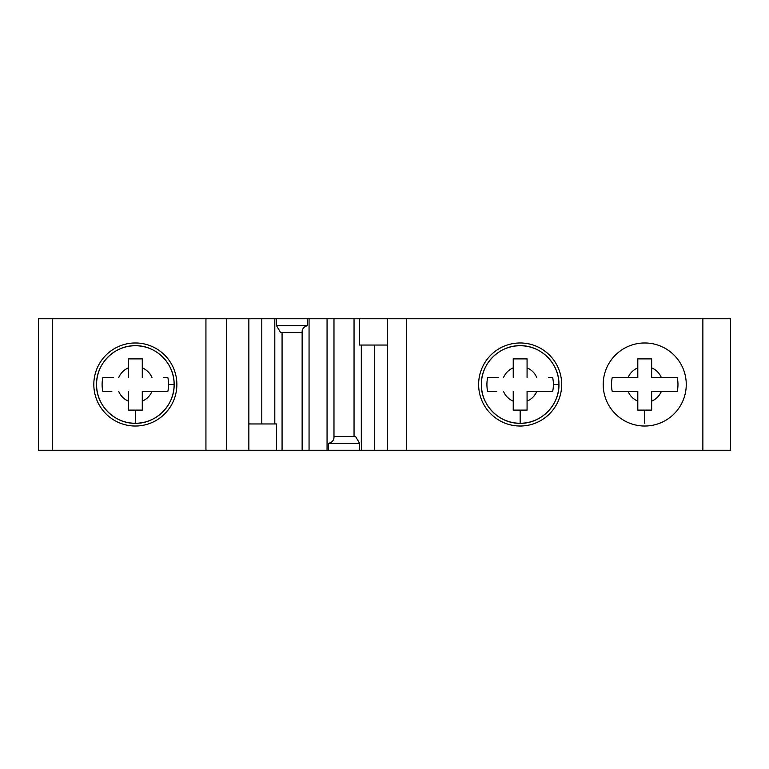<?xml version="1.0" encoding="UTF-8"?>
<svg xmlns="http://www.w3.org/2000/svg" width="769" height="769" viewBox="0 0 769 769"><rect width="100%" height="100%" fill="white"/><g stroke="black" fill="none" stroke-linecap="round" stroke-linejoin="round"><path stroke-width="1.15" d="M276.523 450.25L730.55 450.25L730.55 318.751L38.45 318.751L38.45 450.25L248.848 450.25L248.848 423.95L276.523 423.95L276.523 450.25L248.848 450.25M176.87 384.5A41.526 41.526 0 0 0 135.344 342.974A41.526 41.526 0 0 0 93.818 384.5A41.526 41.526 0 0 0 135.344 426.026A41.526 41.526 0 0 0 176.87 384.5M226.701 450.25L226.701 318.751M302.14 332.593L280.608 332.593L276.523 325.672L276.523 318.751M282.069 450.25L282.069 332.593M276.523 325.672L307.562 325.672L307.562 318.751M302.14 450.25L302.14 331.093C302.592 328.238 304.399 326.431 307.562 325.672M309.061 318.751L309.061 450.25M327.056 450.25L327.056 318.751M333.977 318.751L333.977 437.907C333.525 440.762 331.718 442.569 328.555 443.329L328.555 450.25M328.555 443.329L359.594 443.329L355.509 436.408L333.977 436.408M359.594 443.329L359.594 450.25M354.048 436.408L354.048 318.751M387.268 450.25L387.268 345.05L359.594 345.05L359.594 318.751M387.268 345.05L387.268 318.751M406.647 450.25L406.647 318.751M686.256 384.5A41.526 41.526 0 0 0 644.73 342.974A41.526 41.526 0 0 0 603.204 384.5A41.526 41.526 0 0 0 644.73 426.026A41.526 41.526 0 0 0 686.256 384.5M489.699 356.268A41.526 41.526 0 0 1 555.583 362.833A41.526 41.526 0 0 1 531.408 424.469A41.526 41.526 0 0 1 489.699 356.268M248.848 423.95L248.848 318.751M637.809 410.108L651.651 410.108L651.651 391.421L677.239 391.421A33.24 33.24 0 0 0 677.239 377.579L651.651 377.579L651.651 358.892L637.809 358.892L637.809 377.579L612.22 377.579A33.24 33.24 0 0 0 612.22 391.421L637.809 391.421L637.809 410.108M522.536 410.108L513.231 410.108L513.231 391.421L513.231 410.108L527.073 410.108L527.073 391.421L552.661 391.421A33.24 33.24 0 0 0 552.661 377.579L548.547 377.579M498.177 377.579L487.642 377.579A33.24 33.24 0 0 0 487.642 391.421L496.611 391.421M527.073 377.579L527.073 358.892L513.231 358.892L513.231 377.579M552.661 391.421L536.781 391.421A18.014 18.014 0 0 1 527.073 401.13M527.073 404.311L527.073 407.339M527.073 410.108L524.842 410.108M488.325 391.421L487.642 391.421M488.334 377.579L491.141 377.579M513.231 364.689L513.231 361.661M513.231 358.892L527.073 358.892L527.073 364.698M137.728 410.108L128.423 410.108L128.423 391.421L128.423 410.108L142.265 410.108L142.265 391.421L167.853 391.421A33.24 33.24 0 0 0 167.853 377.579L163.739 377.579M113.37 377.579L102.835 377.579A33.24 33.24 0 0 0 102.835 391.421L111.803 391.421M142.265 377.579L142.265 358.892L128.423 358.892L128.423 377.579M167.853 391.421L151.974 391.421A18.014 18.014 0 0 1 142.265 401.13M142.265 404.311L142.265 407.339M142.265 410.108L140.035 410.108M103.517 391.421L102.835 391.421M103.527 377.579L106.333 377.579M128.423 364.689L128.423 361.661M128.423 358.892L142.265 358.892L142.265 364.698M52.292 318.751L52.292 450.25M205.938 450.25L205.938 318.751M274.802 318.751L274.802 423.95M361.315 450.25L361.315 345.05M702.866 450.25L702.866 318.751M374.32 345.05L374.32 450.25M261.796 423.95L261.796 318.751M644.73 423.267L644.739 410.108M637.809 401.13A18.014 18.014 0 0 1 628.1 391.421M628.1 377.579A18.014 18.014 0 0 1 637.809 367.87M651.651 367.87A18.014 18.014 0 0 1 661.359 377.579M661.359 391.421A18.014 18.014 0 0 1 651.651 401.13M520.892 423.277A38.786 38.786 0 0 0 558.928 384.125A38.786 38.786 0 0 0 519.411 345.723A38.786 38.786 0 0 0 481.375 384.875A38.786 38.786 0 0 0 520.892 423.277M558.919 384.5A38.767 38.767 0 0 1 520.152 423.267A38.767 38.767 0 0 1 481.384 384.5A38.767 38.767 0 0 1 520.152 345.733A38.767 38.767 0 0 1 558.919 384.5L553.392 384.5M520.152 423.286C499.206 423.844 480.49 404.83 481.375 383.894C481.173 363.381 499.648 345.194 520.152 345.714C540.655 345.194 559.13 363.381 558.928 383.894C559.813 404.83 541.097 423.834 520.152 423.286L520.161 410.108M513.231 401.13A18.014 18.014 0 0 1 503.522 391.421M503.522 377.579A18.014 18.014 0 0 1 513.231 367.87M527.073 367.87A18.014 18.014 0 0 1 536.781 377.579M136.084 423.277A38.786 38.786 0 0 0 174.121 384.125A38.786 38.786 0 0 0 134.604 345.723A38.786 38.786 0 0 0 96.567 384.875A38.786 38.786 0 0 0 136.084 423.277M174.111 384.5A38.767 38.767 0 0 1 135.344 423.267A38.767 38.767 0 0 1 96.577 384.5A38.767 38.767 0 0 1 135.344 345.733A38.767 38.767 0 0 1 174.111 384.5L168.584 384.5M135.344 423.286C114.398 423.844 95.683 404.83 96.567 383.894C96.365 363.381 114.841 345.194 135.344 345.714C155.847 345.194 174.323 363.381 174.121 383.894C175.005 404.83 156.29 423.834 135.344 423.286L135.354 410.108M128.423 401.13A18.014 18.014 0 0 1 118.714 391.421M118.714 377.579A18.014 18.014 0 0 1 128.423 367.87M142.265 367.87A18.014 18.014 0 0 1 151.974 377.579"/></g></svg>
